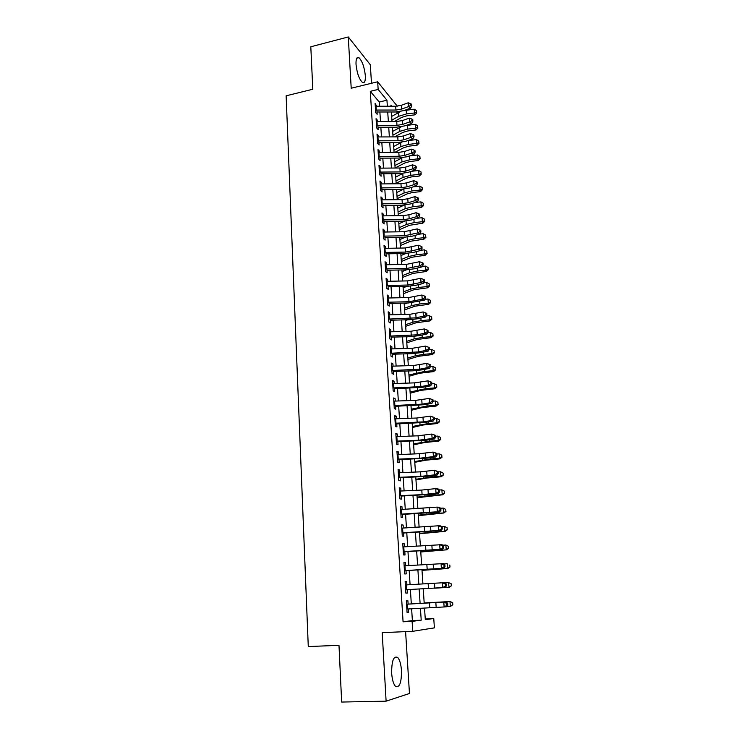 <?xml version="1.0" encoding="UTF-8"?>
<svg xmlns="http://www.w3.org/2000/svg" width="739" height="739" viewBox="0 0 739 739"><rect width="100%" height="100%" fill="white"/><g stroke="black" fill="none" stroke-linecap="round" stroke-linejoin="round"><path stroke-width="1.11" d="M401.471 670.541C400.991 664.213 399.744 659.862 397.73 657.488C393.693 655.475 391.661 660.675 391.652 673.09C392.123 679.446 393.36 683.824 395.365 686.208C399.494 688.157 401.526 682.938 401.471 670.541M365.334 75.711C364.373 66.99 362.23 60.977 358.905 57.67C356.808 56.672 355.847 58.898 356.022 64.348C356.983 73.133 359.126 79.165 362.424 82.445C364.567 83.461 365.528 81.216 365.334 75.711M425.248 618.949L433.756 618.534L434.393 627.864L412.741 631.309L412.113 621.379L421.212 620.178L420.426 608.252M371.486 83.285L370.341 64.792L348.281 36.95L310.805 46.779L312.8 89.243L286.132 95.811L308.274 646.56L338.989 645.313L341.658 702.05L386.109 701.163L409.452 693.496L405.6 631.623M398.912 111.765L398.949 112.273M408.113 604.123L407.891 600.724L406.348 600.835L407.078 612.465L408.63 612.298L408.418 608.964M406.893 584.863L406.681 581.556L405.138 581.584L405.868 593.112L407.411 593.038L407.198 589.657L445.1 587.477L442.753 587.588L442.412 582.775L444.758 582.674L446.273 584.013L445.331 584.05L445.469 585.981L446.411 585.935L446.273 584.013M405.683 565.76L405.48 562.555L403.947 562.508L404.658 573.935L406.201 573.935L405.988 570.517M404.492 546.832L404.298 543.719L402.755 543.59L403.466 554.924L405.009 554.998L404.787 551.553M403.3 528.062L403.115 525.041L401.582 524.847L402.284 536.071L403.817 536.228L403.596 532.736M402.127 509.457L401.942 506.529L400.409 506.252L401.111 517.383L402.644 517.623L402.422 514.095M400.963 491.001L400.787 488.174L399.254 487.823L399.947 498.862L401.48 499.167L401.259 495.601M399.808 472.711L399.633 469.967L398.109 469.542L398.792 480.489L400.326 480.877L400.095 477.265M398.663 454.568L398.497 451.917L396.963 451.427L397.647 462.281L399.18 462.734L398.949 459.095M397.527 436.583L397.36 434.024L395.836 433.451L396.51 444.213L398.044 444.739L397.813 441.072M396.4 418.754L396.243 416.269L394.718 415.641L395.393 426.311L396.917 426.902L396.677 423.198M395.282 401.065L395.134 398.672L393.61 397.97L394.275 408.547L395.799 409.212L395.559 405.471M394.173 383.532L394.026 381.222L392.511 380.446L393.166 390.94L394.691 391.67L394.45 387.901M393.074 366.138L392.936 363.911L391.421 363.071L392.067 373.481L393.591 374.276L393.351 370.47M391.984 348.882L391.855 346.739L390.331 345.834L390.986 356.161L392.501 357.02L392.261 353.187M390.903 331.774L390.774 329.714L389.259 328.744L389.906 338.979L391.421 339.912L391.171 336.042M389.832 314.814L389.712 312.819L388.197 311.793L388.834 321.945L390.349 322.934L390.1 319.036M388.769 297.983L388.649 296.071L387.144 294.981L387.772 305.05L389.287 306.103L389.037 302.177M387.716 281.291L387.596 279.453L386.091 278.298L386.719 288.293L388.234 289.402L387.975 285.448M386.673 264.728L386.562 262.964L385.056 261.754L385.675 271.666L387.181 272.839L386.931 268.857M385.629 248.304L385.527 246.614L384.021 245.348L384.64 255.177L386.146 256.415L385.887 252.396M384.603 232.009L384.502 230.392L382.996 229.072L383.615 238.817L385.111 240.11L384.862 236.074M383.587 215.853L383.486 214.301L381.989 212.924L382.59 222.596L384.095 223.945L383.837 219.88M382.571 199.816L382.479 198.338L380.982 196.897L381.583 206.495L383.079 207.908L382.82 203.807M381.564 183.909L381.481 182.505L379.975 181.009L380.576 190.533L382.072 191.992L381.814 187.872M380.567 168.123L380.483 166.792L378.987 165.24L379.587 174.69L381.075 176.205L380.816 172.058M379.578 152.465L379.495 151.199L378.008 149.601L378.599 158.968L380.086 160.539L379.828 156.372M378.599 136.937L378.525 135.727L377.029 134.073L377.62 143.375L379.107 145.001L378.839 140.807M377.62 121.519L377.555 120.383L376.068 118.674L376.641 127.902L378.137 129.574L377.869 125.362M379.513 106.231L379.246 102.028L370.304 91.331L403.078 621.813L412.38 620.612L411.623 608.779M411.309 603.892L410.385 589.5M410.08 584.678L409.175 570.462M408.861 565.594L407.965 551.58M407.651 546.666L406.773 532.856M406.45 527.905L405.582 514.298M405.268 509.3L404.409 495.897M404.085 490.862L403.245 477.653M402.921 472.581L402.09 459.556M401.757 454.448L400.944 441.617M400.612 436.472L399.808 423.835M399.476 418.643L398.681 406.191M398.339 400.963L397.554 388.696M397.222 383.43L396.446 371.338M396.113 366.045L395.347 354.129M395.014 348.799L394.257 337.067M393.915 331.7L393.176 320.135M392.834 314.74L392.104 303.341M391.762 297.919L391.042 286.686M390.691 281.226L389.989 270.169M389.638 264.673L388.936 253.782M388.585 248.258L387.901 237.524M387.541 231.972L386.866 221.395M386.515 215.816L385.85 205.396M385.49 199.789L384.834 189.517M384.474 183.882L383.827 173.767M383.467 168.104L382.83 158.146M382.46 152.456L381.841 142.636M381.472 136.927L380.853 127.256M380.483 121.519L379.883 111.995M376.659 106.222L375.107 103.395L375.68 112.55L377.167 114.277L376.899 110.037M412.741 631.309L382.202 632.667L386.109 701.163M403.078 621.813L412.113 621.379M370.304 91.331L378.156 89.437L377.666 81.78L397.286 106.176M348.281 36.95L351.201 88.218L377.666 81.78M424.519 608.012L425.304 619.642L433.756 618.534M391.873 106.24L390.913 105.067L390.996 106.24M391.374 111.995L392.012 121.51M392.4 127.237L393.037 136.891M393.425 142.599L394.081 152.4M394.46 158.081L395.125 168.03M395.504 173.683L396.178 183.789M396.547 189.415L397.231 199.669M397.61 205.266L398.303 215.668M398.681 221.238L399.383 231.806M399.753 237.348L400.473 248.064M400.834 253.579L401.563 264.46M401.933 269.947L402.672 280.986M403.032 286.446L403.78 297.651M404.141 303.073L404.907 314.454M405.268 319.839L406.034 331.386M406.395 336.744L407.18 348.457M407.531 353.787L408.325 365.676M408.685 370.969L409.489 383.033M409.84 388.289L410.662 400.538M411.004 405.757L411.835 418.191M412.186 423.373L413.027 435.992M413.369 441.137L414.228 453.94M414.57 459.048L415.438 472.036M415.771 477.108L416.657 490.299M416.99 495.324L417.886 508.709M418.219 513.697L419.124 527.276M419.456 532.219L420.38 546.01M420.703 550.906L421.636 564.901M421.969 569.76L422.911 583.958M423.235 588.771L424.195 603.135M397.471 113.104L396.547 111.968M387.347 106.231L386.95 100.208L378.156 89.437M420.103 603.375L419.152 589.001M418.837 584.189L417.904 569.981M417.581 565.123L416.657 551.118M416.334 546.213L415.429 532.422M415.096 527.48L414.2 513.882M413.877 508.894L412.99 495.509M412.658 490.474L411.789 477.283M411.457 472.212L410.598 459.205M410.265 454.097L409.424 441.285M409.083 436.139L408.251 423.521M407.91 418.329L407.087 405.896M406.746 400.677L405.933 388.418M405.591 383.162L404.796 371.089M404.445 365.796L403.66 353.898M403.309 348.568L402.543 336.845M402.182 331.488L401.425 319.932M401.065 314.537L400.316 303.156M399.965 297.734L399.226 286.52M398.866 281.069L398.136 270.012M397.776 264.534L397.055 253.643M396.695 248.128L395.984 237.404M395.624 231.861L394.922 221.294M394.561 215.714L393.869 205.303M393.499 199.706L392.825 189.443M392.455 183.817L391.79 173.711M391.421 168.058L390.765 158.1M390.386 152.419L389.739 142.609M389.361 136.9L388.723 127.247M388.354 121.51L387.726 111.995M379.246 102.028L386.95 100.208M412.38 620.612L421.212 620.178M375.236 105.474L376.594 105.15M376.188 120.697L377.555 120.383M377.158 136.031L378.525 135.727M378.128 151.495L379.495 151.199M379.107 167.079L380.483 166.792M380.095 182.792L381.481 182.505M381.084 198.615L382.479 198.338M382.091 214.578L383.486 214.301M383.098 230.66L384.502 230.392M384.114 246.872L385.527 246.614M385.148 263.223L386.562 262.964M386.183 279.693L387.596 279.453M387.227 296.302L388.649 296.071M388.271 313.05L389.712 312.819M389.333 329.927L390.774 329.714M390.404 346.951L391.855 346.739M391.485 364.115L392.936 363.911M392.566 381.416L394.026 381.222M393.665 398.857L395.134 398.672M394.774 416.454L396.243 416.269M395.882 434.19L397.36 434.024M397.009 452.083L398.497 451.917M398.145 470.124L399.633 469.967M399.282 488.313L400.787 488.174M400.436 506.668L401.942 506.529M401.6 525.17L403.115 525.041M402.773 543.839L404.298 543.719M403.956 562.665L405.48 562.555M405.148 581.648L406.681 581.556M407.078 612.382L408.63 612.298M375.283 106.24L395.679 106.24L401.305 105.307L408.196 102.795L408.473 106.61L410.902 105.252L411.78 105.862L411.669 104.328L410.792 103.728L410.902 105.252M375.523 110.056L395.938 110.046L401.563 109.113L408.473 106.61L410.681 108.116L403.79 110.601L395.374 111.995L377.019 111.986M410.681 108.116L411.78 105.862M410.792 103.728L408.196 102.795M394.377 121.501L401.859 117.316L406.921 115.801L414.902 114.841L414.477 112.984L406.459 113.945L398.848 116.235L391.919 120.134M416.648 112.162L416.537 110.647L416.648 112.162L414.477 112.984L414.2 109.215L403.937 110.545M400.871 111.423L391.67 116.402M414.2 109.215L416.537 110.647M416.824 112.901L414.902 114.841M376.243 121.538L396.723 121.501L402.367 120.577L409.295 118.12L409.563 121.972L412.002 120.605L412.889 121.196L412.778 119.653L411.891 119.062L412.002 120.605M376.484 125.381L396.982 125.334L402.626 124.42L409.563 121.972L411.78 123.431L404.861 125.861L396.409 127.228L377.989 127.256M411.78 123.431L412.889 121.196M411.891 119.062L409.295 118.12M377.213 136.955L397.767 136.881L403.429 135.976L410.394 133.574L410.672 137.454L413.119 136.078L414.006 136.65L413.895 135.098L413.009 134.526L413.119 136.078M377.453 140.826L398.025 140.743L403.697 139.837L410.672 137.454L412.889 138.867L405.933 141.241L397.453 142.59L378.959 142.645M412.889 138.867L414.006 136.65M413.009 134.526L410.394 133.574M378.192 152.493L398.82 152.382L404.51 151.486L411.503 149.149L411.78 153.065L414.237 151.68L415.124 152.225L415.013 150.664L414.126 150.109L414.237 151.68M378.433 156.4L399.088 156.271L404.778 155.384L411.78 153.065L414.006 154.423L407.023 156.742L398.506 158.063L379.938 158.155M414.006 154.423L415.124 152.225M414.126 150.109L411.503 149.149M379.172 168.15L399.882 168.002L405.6 167.125L412.621 164.843L412.907 168.788L415.373 167.393L416.26 167.929L416.149 166.349L415.253 165.822L415.373 167.393M379.421 172.085L400.15 171.928L405.868 171.06L412.907 168.788L415.133 170.109L408.113 172.363L399.559 173.656L380.927 173.785M415.133 170.109L416.26 167.929M415.253 165.822L412.621 164.843M394.635 136.891L402.903 132.392L407.983 130.914L416.002 129.962L415.577 128.161L407.531 129.113L399.882 131.348L392.926 135.154M417.766 127.311L417.655 125.787L417.766 127.311L415.577 128.161L415.3 124.355L405.85 125.51M401.203 126.803L392.677 131.385M415.3 124.355L417.655 125.787M417.932 128.032L416.002 129.962M394.829 152.4L403.956 147.578L409.064 146.137L417.11 145.204L416.685 143.449L408.612 144.391L400.926 146.571L393.933 150.285M418.884 142.581L418.773 141.047L418.884 142.581L416.685 143.449L416.408 139.616L407.688 140.641M401.693 142.257L393.684 146.488M416.408 139.616L418.773 141.047M419.05 143.283L417.11 145.204M395.116 167.956L405.018 162.894L410.145 161.481L418.228 160.557L417.812 158.867L409.692 159.79L401.979 161.915L394.959 165.527M420.011 157.97L419.891 156.428L420.011 157.97L417.812 158.867L417.526 154.996L409.498 155.92M402.265 157.804L394.7 161.702M417.526 154.996L419.891 156.428M420.177 158.654L418.228 160.557M396.141 183.244L406.09 178.321L411.244 176.944L419.355 176.039L418.939 174.395L410.792 175.309L403.041 177.388L395.984 180.898M421.147 173.48L421.027 171.919L421.147 173.48L418.939 174.395L418.653 170.497L411.346 171.319M402.884 173.453L395.725 177.046M418.653 170.497L421.027 171.919M421.304 174.136L419.355 176.039M380.16 183.937L400.954 183.743L406.69 182.884L413.748 180.667L414.034 184.639L416.51 183.244L417.396 183.752L417.286 182.163L416.399 181.655L416.51 183.244M380.409 187.9L401.222 187.706L406.967 186.847L414.034 184.639L416.269 185.914L409.212 188.103L400.63 189.378L381.924 189.544M416.269 185.914L417.396 183.752M416.399 181.655L413.748 180.667M397.166 198.643L407.171 193.867L412.344 192.528L420.491 191.632L420.075 190.043L411.9 190.948L404.113 192.971L397.019 196.38M422.292 189.11L422.172 187.54L422.292 189.11L420.075 190.043L419.789 186.117L413.277 186.838M403.522 189.221L396.76 192.5M419.789 186.117L422.172 187.54M422.449 189.747L420.491 191.632M381.167 199.844L402.034 199.613L407.799 198.773L414.884 196.62L415.17 200.62L417.655 199.216L418.551 199.706L418.431 198.107L417.544 197.609L417.655 199.216M381.416 203.844L402.302 203.604L408.076 202.763L415.17 200.62L417.415 201.839L410.33 203.973L401.702 205.22L382.922 205.424M417.415 201.839L418.551 199.706M417.544 197.609L414.884 196.62M398.201 214.171L408.251 209.543L421.636 207.354L421.221 205.821L413.009 206.708L405.194 208.684L398.062 211.982M423.447 204.86L423.327 203.28L423.447 204.86L421.221 205.821L420.934 201.867L415.3 202.477M404.141 205.109L397.794 208.075M420.934 201.867L423.327 203.28M423.604 205.479L421.636 207.354M382.174 215.88L403.115 215.612L408.907 214.79L416.029 212.693L416.325 216.73L418.819 215.317L419.715 215.788L419.595 214.171L418.699 213.7L418.819 215.317M382.423 219.917L403.392 219.631L409.184 218.809L416.325 216.73L418.56 217.903L411.447 219.963L402.783 221.192L383.938 221.432M418.56 217.903L419.715 215.788M418.699 213.7L416.029 212.693M399.254 229.811L409.351 225.33L422.782 223.196L422.375 221.718L414.136 222.596L406.274 224.517L399.106 227.714M424.602 220.739L424.491 219.141L424.602 220.739L422.375 221.718L422.089 217.737L417.415 218.236M404.75 221.109L398.848 223.769M422.089 217.737L424.491 219.141M424.768 221.33L422.782 223.196M383.19 232.046L404.215 231.741L417.184 228.896L417.48 232.97L419.983 231.547L420.879 231.991L420.759 230.365L419.863 229.912L419.983 231.547M383.439 236.11L404.492 235.787L417.48 232.97L419.724 234.087L412.574 236.092L403.873 237.284L384.954 237.561M419.724 234.087L420.879 231.991M419.863 229.912L417.184 228.896M400.307 245.579L410.459 241.256L423.946 239.159L423.539 237.746L415.263 238.605L407.374 240.471L400.168 243.556M425.775 236.739L425.664 235.131L425.775 236.739L423.539 237.746L423.253 233.727L419.65 234.106M405.323 237.237L399.901 239.584M423.253 233.727L425.664 235.131M425.941 237.311L423.946 239.159M384.206 248.341L405.323 247.99L418.348 245.237L418.643 249.339L421.156 247.907L422.061 248.332L421.941 246.697L421.045 246.263L421.156 247.907M384.465 252.442L405.6 252.073L418.643 249.339L420.897 250.401L413.711 252.341L404.981 253.514L385.98 253.828M420.897 250.401L422.061 248.332M421.045 246.263L418.348 245.237M401.369 261.467L411.568 257.292L425.119 255.26L424.713 253.902L416.408 254.752L408.482 256.553L401.24 259.537M426.957 252.877L426.837 251.251L426.957 252.877L424.713 253.902L424.426 249.856L421.008 250.207M405.877 253.486L400.972 255.528M424.426 249.856L426.837 251.251M427.114 253.412L425.119 255.26M385.241 264.774L406.441 264.377L419.53 261.698L419.817 265.837L422.348 264.396L423.244 264.802L423.124 263.149L422.228 262.742L422.348 264.396M385.499 268.894L406.718 268.488L419.817 265.837L422.08 266.853L414.856 268.728L406.09 269.864L387.014 270.225M422.08 266.853L423.244 264.802M422.228 262.742L419.53 261.698M402.432 277.485L412.695 273.467L426.301 271.481L425.904 270.188L417.553 271.019L409.591 272.765L402.312 275.638M428.149 269.135L428.029 267.5L428.149 269.135L425.904 270.188L425.599 266.105L422.32 266.437M406.404 269.864L402.044 271.601M425.599 266.105L428.029 267.5M428.306 269.652L426.301 271.481M386.285 281.328L407.558 280.894L420.713 278.307L421.008 282.474L423.539 281.023L424.445 281.411L424.325 279.748L423.419 279.36L423.539 281.023M386.543 285.494L407.845 285.042L421.008 282.474L423.271 283.434L416.011 285.245L407.207 286.353L388.058 286.75M423.271 283.434L424.445 281.411M423.419 279.36L420.713 278.307M403.512 293.623L413.822 289.762L427.493 287.831L427.096 286.603L418.708 287.416L410.708 289.106L403.392 291.859M429.35 285.522L429.23 283.878L429.35 285.522L427.096 286.603L426.791 282.492L423.641 282.797M406.884 286.363L403.124 287.794M426.791 282.492L429.23 283.878M429.507 286.021L427.493 287.831M387.328 298.029L408.695 297.54L421.904 295.046L422.2 299.249L424.749 297.789L425.655 298.15L425.535 296.468L424.629 296.108L424.749 297.789M387.596 302.223L408.981 301.724L422.2 299.249L424.472 300.154L408.334 302.981L389.111 303.415M424.472 300.154L425.655 298.15M424.629 296.108L421.904 295.046M404.602 309.9L414.958 306.195L428.685 304.32L428.297 303.147L419.881 303.951L411.845 305.586L404.492 308.218M430.56 302.048L430.44 300.385L430.56 302.048L428.297 303.147L427.992 298.999L424.98 299.286M407.291 302.999L404.215 304.117M427.992 298.999L430.44 300.385M430.717 302.519L428.685 304.32M405.693 326.296L416.112 322.758L429.895 320.938L429.507 319.83L421.054 320.615L412.981 322.186L405.591 324.707M431.779 318.703L431.659 317.031L431.779 318.703L429.507 319.83L429.202 315.645L426.338 315.913M407.614 319.784L405.314 320.578M429.202 315.645L431.659 317.031M431.936 319.146L429.895 320.938M406.801 342.822L417.267 339.45L431.114 337.686L430.735 336.651L422.246 337.418L414.136 338.924L406.699 341.335M433.008 335.497L432.888 333.806L433.008 335.497L430.735 336.651L430.421 332.43L427.715 332.679M407.826 336.707L406.422 337.16M430.421 332.43L432.888 333.806M433.165 335.912L431.114 337.686M388.391 314.86L409.831 314.334L423.105 311.923L426.745 313.336L425.84 312.994L425.96 314.694L426.874 315.036L426.745 313.336M388.649 319.091L416.066 317.844L423.41 316.163L423.105 311.923L425.84 312.994M425.96 314.694L423.41 316.163L425.682 317.003L418.357 318.675L409.471 319.738L390.174 320.209M425.682 317.003L426.874 315.036M389.453 331.829L410.986 331.257L424.315 328.929L427.973 330.342L427.068 330.019L427.188 331.728L428.093 332.051L427.973 330.342M389.721 336.097L417.249 334.822L424.62 333.206L424.315 328.929L427.068 330.019M427.188 331.728L424.62 333.206L426.902 334L419.54 335.598L410.616 336.633L391.245 337.141M426.902 334L428.093 332.051M390.525 348.937L412.15 348.318L425.544 346.092L429.211 347.487L428.297 347.191L428.426 348.919L429.331 349.214L429.211 347.487M390.802 353.242L418.431 351.94L425.849 350.397L425.544 346.092L428.297 347.191M428.426 348.919L425.849 350.397L428.13 351.136L420.731 352.66L411.771 353.658L392.326 354.221M428.13 351.136L429.331 349.214M407.919 359.487L418.44 356.29L432.343 354.581L431.964 353.602L423.438 354.36L415.29 355.801L407.817 358.082M434.255 352.42L434.126 350.72L434.255 352.42L431.964 353.602L431.65 349.353L429.1 349.584M431.65 349.353L434.126 350.72M434.403 352.808L432.343 354.581M391.615 366.193L413.313 365.528L426.772 363.385L430.458 364.78L429.544 364.503L429.673 366.239L430.578 366.516L430.458 364.78M391.882 370.525L419.632 369.204L427.087 367.736L426.772 363.385L429.544 364.503M429.673 366.239L427.087 367.736L429.368 368.41L421.941 369.869L412.935 370.83L393.407 371.431M429.368 368.41L430.578 366.516M409.036 376.28L419.613 373.25L433.581 371.606L433.202 370.701L424.648 371.44L408.953 374.978M435.502 369.491L435.373 367.773L435.502 369.491L433.202 370.701L432.897 366.415L430.514 366.618M432.897 366.415L435.373 367.773M435.65 369.851L433.581 371.606M392.705 383.587L414.496 382.876L428.02 380.834L431.715 382.211L430.8 381.961L430.929 383.707L431.844 383.957L431.715 382.211M392.982 387.957L420.842 386.608L428.334 385.213L428.02 380.834L430.8 381.961M430.929 383.707L428.334 385.213L430.625 385.832L423.151 387.208L394.506 388.797M430.625 385.832L431.844 383.957M410.173 393.213L420.805 390.358L434.837 388.769L434.458 387.929L425.858 388.659L410.09 392.003M436.767 386.691L436.638 384.964L436.767 386.691L434.458 387.929L434.144 383.606L431.835 383.809M434.144 383.606L436.638 384.964M436.906 387.033L434.837 388.769M393.804 401.129L415.688 400.362L429.267 398.423L432.98 399.79L432.066 399.559L432.195 401.323L433.109 401.554L432.98 399.79M394.081 405.535L422.061 404.159L429.59 402.838L429.267 398.423L432.066 399.559M432.195 401.323L429.59 402.838L431.881 403.392L424.38 404.704L395.614 406.293M431.881 403.392L433.109 401.554M411.309 410.284L421.997 407.605L436.093 406.081L435.724 405.305L427.087 406.016L411.235 409.175M438.033 404.048L437.904 402.302L438.033 404.048L435.724 405.305L435.4 400.954L433.082 401.138M435.4 400.954L437.904 402.302M438.181 404.353L436.093 406.081M394.922 418.819L416.888 418.006L430.532 416.159L434.264 417.507L433.34 417.313L433.47 419.096L434.393 419.29L434.264 417.507M395.199 423.262L423.29 421.849L430.855 420.611L430.532 416.159L433.34 417.313M433.47 419.096L430.855 420.611L433.156 421.11L425.609 422.338L396.732 423.946M433.156 421.11L434.393 419.29M412.454 427.484L423.207 424.999L437.359 423.53L436.998 422.828L428.324 423.521L412.39 426.477M439.317 421.535L439.188 419.78L439.317 421.535L436.998 422.828L436.675 418.431L434.338 418.625M436.675 418.431L439.188 419.78M439.456 421.821L437.359 423.53M396.039 436.657L418.098 435.798L431.807 434.042L435.548 435.382L434.634 435.206L434.763 437.008L435.677 437.183L435.548 435.382M396.316 441.137L418.403 440.259L432.13 438.541L431.807 434.042L434.634 435.206M434.763 437.008L432.13 438.541L434.44 438.966L426.856 440.121L397.85 441.737M434.44 438.966L435.677 437.183M413.618 444.841L424.426 442.532L438.643 441.118L438.282 440.499L429.571 441.174L413.554 443.927M440.61 439.178L440.481 437.405L440.61 439.178L438.282 440.499L437.959 436.065L435.613 436.25M437.959 436.065L440.481 437.405M440.749 439.428L438.643 441.118M397.166 454.642L419.318 453.728L433.091 452.083L436.851 453.413L435.927 453.266L436.056 455.076L436.98 455.224L436.851 453.413M397.453 459.159L419.623 458.235L433.414 456.619L433.091 452.083L435.927 453.266M436.056 455.076L433.414 456.619L435.733 456.979L428.112 458.06L398.986 459.686M435.733 456.979L436.98 455.224M414.791 462.328L425.646 460.212L439.936 458.864L439.576 458.309L430.828 458.965L414.736 461.524M441.913 456.961L441.783 455.178L441.913 456.961L439.576 458.309L439.252 453.838L436.897 454.023M439.252 453.838L441.783 455.178M442.051 457.182L439.936 458.864M398.312 472.784L420.546 471.824L434.393 470.272L438.162 471.593L437.239 471.473L437.368 473.302L438.292 473.422L438.162 471.593M398.598 477.339L420.851 476.369L434.717 474.844L434.393 470.272L437.239 471.473M437.368 473.302L434.717 474.844L437.035 475.149L429.377 476.147L400.132 477.791M437.035 475.149L438.292 473.422M415.965 479.962L426.883 478.031L441.238 476.757L440.878 476.276L432.093 476.914L415.918 479.26M443.224 474.9L443.095 473.099L443.224 474.9L440.878 476.276L440.555 471.768L438.19 471.944M440.555 471.768L443.095 473.099M443.363 475.094L441.238 476.757M399.457 491.075L421.784 490.068L435.696 488.627L438.024 488.876L439.483 489.929L438.56 489.828L438.689 491.675L439.622 491.768L439.483 489.929M399.744 495.675L422.098 494.65L436.028 493.236L435.696 488.627L438.56 489.828M438.689 491.675L436.028 493.236L438.356 493.467L430.652 494.382L401.286 496.045M438.356 493.467L439.622 491.768M400.612 509.531L437.017 507.13L439.345 507.314L440.823 508.423L439.89 508.349L440.019 510.215L440.952 510.279L440.823 508.423M400.907 514.168L437.349 511.785L437.017 507.13L439.89 508.349M440.019 510.215L437.349 511.785L439.677 511.951L402.441 514.446M439.677 511.951L440.952 510.279M401.785 528.136L438.347 525.798L440.684 525.909L442.162 527.073L441.229 527.027L441.368 528.912L442.301 528.948L442.162 527.073M402.081 532.819L438.68 530.491L438.347 525.798L441.229 527.027M441.368 528.912L438.68 530.491L441.017 530.584L403.614 533.013M441.017 530.584L442.301 528.948M417.156 497.744L442.55 494.797L433.377 495.01L417.11 497.153M444.545 492.987L444.416 491.167L444.545 492.987L442.199 494.391L441.867 489.846L439.493 490.012M441.867 489.846L444.416 491.167M444.684 493.144L442.55 494.797M418.348 515.674L443.871 512.986L434.661 513.263L418.32 515.185M445.885 511.222L445.756 509.393L445.885 511.222L443.52 512.663L443.188 508.081L440.601 508.256M443.188 508.081L445.756 509.393M446.023 511.36L443.871 512.986M419.558 533.752L445.211 531.332L419.53 533.373M447.234 529.623L447.095 527.775L447.234 529.623L444.86 531.082L444.527 526.464L441.636 526.658M444.527 526.464L447.095 527.775M447.363 529.724L445.211 531.332M402.967 546.915L442.033 544.671L443.52 545.89L442.587 545.872L442.726 547.765L443.659 547.784L443.52 545.89M403.263 551.627L440.028 549.354L439.687 544.625L442.587 545.872M442.726 547.765L440.028 549.354L442.365 549.382L404.796 551.747M442.365 549.382L443.659 547.784M420.777 551.978L446.55 549.834L420.759 551.719M448.591 548.172L448.453 546.306L448.591 548.172L446.217 549.668L445.876 545.012L442.689 545.216M445.876 545.012L448.453 546.306M448.721 548.246L446.55 549.834M404.15 565.843L443.391 563.589L444.887 564.873L443.954 564.882L444.093 566.795L445.026 566.776L444.887 564.873M404.455 570.61L441.386 568.393L441.044 563.617L443.954 564.882M444.093 566.795L441.386 568.393L443.733 568.346L405.997 570.628M443.733 568.346L445.026 566.776M422.006 570.36L447.908 568.494L421.997 570.212M449.959 566.887L449.829 565.002L449.959 566.887L447.575 568.411L447.234 563.709L443.779 563.922M450.088 566.924L447.908 568.494M405.351 584.946L442.412 582.775L445.331 584.05M405.656 589.75L442.753 587.588L445.469 585.981M445.1 587.477L446.411 585.935M434.532 588.189L449.284 587.32L434.532 588.189M451.344 585.759L451.206 583.856L451.344 585.759L448.952 587.32L448.61 582.572L444.887 582.794M451.206 583.856L448.61 582.572L451.335 583.865M451.474 585.759L449.284 587.32M406.561 604.216L446.144 601.934L408.104 604.086M406.866 609.056L444.13 606.959L443.788 602.1L446.726 603.394L446.864 605.343L447.806 605.269L447.668 603.329L446.726 603.394M447.806 605.269L446.485 606.774L444.13 606.959L446.864 605.343M447.668 603.329L446.144 601.934M424.177 602.913L450.319 601.546L452.73 602.858L452.739 604.788L452.73 602.858M452.868 604.761L450.661 606.303L446.642 606.59M452.739 604.788L450.337 606.386L449.986 601.601L424.186 602.969M452.601 602.876L450.319 601.546M395.679 106.24L395.938 110.046M401.305 105.307L401.563 109.113M376.012 106.222L376.253 110.037M406.459 113.945L406.191 110.176M398.848 116.235L398.589 112.476M396.723 121.501L396.982 125.334M402.367 120.577L402.626 124.42M376.982 121.519L377.223 125.362M397.767 136.881L398.025 140.743M403.429 135.976L403.697 139.837M377.952 136.937L378.192 140.807M398.82 152.382L399.088 156.271M404.51 151.486L404.778 155.384M378.931 152.474L379.172 156.372M399.882 168.002L400.15 171.928M405.6 167.125L405.868 171.06M379.911 168.132L380.16 172.067M407.531 129.113L407.263 125.307M399.882 131.348L399.623 127.551M408.612 144.391L408.334 140.558M400.926 146.571L400.667 142.756M409.692 159.79L409.424 155.938M401.979 161.915L401.72 158.072M410.792 175.309L410.533 171.587M403.041 177.388L402.773 173.508M400.954 183.743L401.222 187.706M406.69 182.884L406.967 186.847M380.908 183.909L381.158 187.882M411.9 190.948L411.641 187.346M404.113 192.971L403.854 189.184M402.034 199.613L402.302 203.604M407.799 198.773L408.076 202.763M381.915 199.826L382.165 203.816M413.009 206.708L412.768 203.234M405.194 208.684L404.944 205.026M403.115 215.612L403.392 219.631M408.907 214.79L409.184 218.809M382.922 215.853L383.171 219.889M414.136 222.596L413.895 219.252M406.274 224.517L406.034 220.998M404.215 231.741L404.492 235.787M410.025 230.928L410.311 234.984M383.938 232.018L384.197 236.083M415.263 238.605L415.041 235.399M407.374 240.471L407.143 237.099M405.323 247.99L405.6 252.073M411.161 247.205L411.447 251.288M384.964 248.313L385.222 252.405M416.408 254.752L416.186 251.676M408.482 256.553L408.251 253.32M406.441 264.377L406.718 268.488M412.297 263.601L412.584 267.73M385.998 264.738L386.266 268.867M417.553 271.019L417.341 268.081M409.591 272.765L409.378 269.67M407.558 280.894L407.845 285.042M413.443 280.136L413.738 284.293M387.042 281.3L387.31 285.466M418.708 287.416L418.514 284.617M410.708 289.106L410.514 286.159M408.695 297.54L408.981 301.724M414.607 296.81L414.893 301.004M388.095 297.993L388.363 302.186M419.881 303.951L419.687 301.29M411.845 305.586L411.651 302.787M421.054 320.615L420.879 318.103M412.981 322.186L412.805 319.544M422.246 337.418L422.071 335.053M414.136 338.924L413.96 336.43M409.831 314.334L410.117 318.546M415.771 313.613L416.066 317.844M389.157 314.823L389.425 319.054M410.986 331.257L411.272 335.506M416.953 330.564L417.249 334.822M390.229 331.793L390.497 336.06M412.15 348.318L412.436 352.605M418.135 347.644L418.431 351.94M391.3 348.91L391.578 353.205M423.438 354.36L423.281 352.133M415.29 355.801L415.133 353.464M413.313 365.528L413.609 369.851M419.336 364.872L419.632 369.204M392.391 366.156L392.668 370.488M424.648 371.44L424.5 369.361M416.463 372.816L416.306 370.636M414.496 382.876L414.791 387.236M420.537 382.239L420.842 386.608M393.49 383.55L393.767 387.92M425.858 388.659L425.729 386.737M417.637 389.97L417.498 387.947M415.688 400.362L415.983 404.76M421.757 399.753L422.061 404.159M394.589 401.092L394.866 405.499M427.087 406.016L426.966 404.251M418.828 407.263L418.699 405.406M416.888 418.006L417.184 422.44M422.985 417.415L423.29 421.849M395.707 418.782L395.984 423.225M428.324 423.521L428.214 421.914M420.02 424.703L419.909 423.013M418.098 435.798L418.403 440.259M424.223 435.225L424.528 439.696M396.834 436.61L397.111 441.1M429.571 441.174L429.47 439.723M421.23 442.282L421.119 440.767M419.318 453.728L419.623 458.235M425.47 453.183L425.784 457.7M397.961 454.605L398.247 459.122M430.828 458.965L430.735 457.69M422.449 460.009L422.357 458.66M420.546 471.824L420.851 476.369M426.726 471.297L427.04 475.851M399.106 472.738L399.393 477.302M432.093 476.914L432.019 475.796M423.669 477.884L423.595 476.72M421.784 490.068L422.098 494.65M427.992 489.56L428.315 494.151M400.261 491.038L400.547 495.629M423.041 508.46L423.355 513.088M429.276 507.989L429.599 512.617M401.425 509.485L401.711 514.122M424.297 527.018L424.62 531.683M430.569 526.565L430.892 531.239M402.598 528.099L402.884 532.773M433.377 495.01L433.303 494.068M424.907 495.915L424.842 494.918M434.661 513.263L434.606 512.487M426.154 514.095L426.098 513.282M435.964 531.674L435.918 531.073M427.419 532.422L427.373 531.794M425.572 545.733L425.895 550.444M431.872 545.308L432.195 550.019M403.78 546.869L404.076 551.59M426.856 564.614L427.179 569.363M433.183 564.208L433.507 568.965M404.972 565.797L405.268 570.563M428.149 583.662L428.481 588.447M434.504 583.283L434.837 588.068M406.173 584.9L406.478 589.704M429.461 602.867L429.784 607.698M435.844 602.516L436.176 607.347M407.383 604.169L407.688 609.01M397.73 657.488L394.367 657.608M358.905 57.67L356.78 58.205"/></g></svg>

